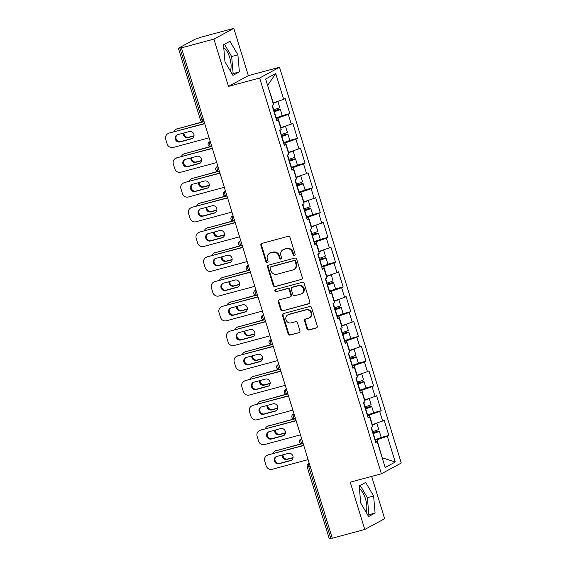 <?xml version="1.0" encoding="UTF-8"?>
<svg xmlns="http://www.w3.org/2000/svg" width="567" height="567" viewBox="0 0 567 567"><rect width="100%" height="100%" fill="white"/><g stroke="black" fill="none" stroke-linecap="round" stroke-linejoin="round"><path stroke-width="0.85" d="M294.415 255.433A1.148 1.049 -118.4 0 0 295.102 254.066L290.006 237.516A1.637 1.503 -118.4 0 0 288.071 236.354L261.855 243.413A1.637 1.503 -118.4 0 0 260.877 245.362L265.973 261.911A1.148 1.049 -118.4 0 0 267.532 262.641A1.148 1.049 -118.4 0 0 268.007 261.359L267.348 259.218A5.231 4.805 -118.4 0 1 269.516 253.364A5.231 4.805 -118.4 0 1 270.48 252.981L272.663 252.393A5.231 4.805 -118.4 0 1 278.858 256.121L279.517 258.261A1.148 1.049 -118.4 0 0 281.083 258.999A1.148 1.049 -118.4 0 0 281.558 257.716L280.899 255.575A5.231 4.805 -118.4 0 1 283.068 249.714A5.231 4.805 -118.4 0 1 284.024 249.331L286.207 248.743A5.231 4.805 -118.4 0 1 292.402 252.471L293.061 254.618A1.148 1.049 -118.4 0 0 294.415 255.433M365.998 512.058A12.998 5.025 74.9 0 0 365.439 498.719A12.998 5.025 74.9 0 0 359.471 488.967M223.752 47.805A12.998 5.025 -105.1 0 1 229.72 57.558A12.998 5.025 -105.1 0 1 230.28 70.889M306.981 328.832A1.637 1.503 -118.4 0 0 308.916 330.001L316.273 328.017A1.637 1.503 -118.4 0 0 317.251 326.068L311.595 307.69A1.637 1.503 -118.4 0 0 309.66 306.52L283.443 313.579A1.637 1.503 -118.4 0 0 282.465 315.536L288.121 333.913A1.637 1.503 -118.4 0 0 290.056 335.076L298.944 332.687A1.637 1.503 -118.4 0 0 299.922 330.738L297.498 322.871A1.637 1.503 -118.4 0 0 295.563 321.702L291.154 322.892A4.373 4.019 -118.4 0 1 286.137 320.213A4.373 4.019 -118.4 0 1 287.795 314.876A4.373 4.019 -118.4 0 1 288.596 314.557L305.854 309.908A4.373 4.019 -118.4 0 1 310.872 312.587A4.373 4.019 -118.4 0 1 309.221 317.924A4.373 4.019 -118.4 0 1 308.42 318.243L305.542 319.015A1.637 1.503 -118.4 0 0 304.564 320.965L306.981 328.832L307.562 328.52A1.637 1.503 -118.4 0 0 309.497 329.689L316.847 327.705M228.473 86.404L248.353 75.638L233.802 28.35L213.922 39.109L228.473 86.404L259.636 78.012L381.393 473.785L350.229 482.177L364.779 529.465L332.276 538.218L181.426 47.862L182.298 47.387L179.923 48.032L202.036 119.913L203.475 119.531M213.922 39.109L181.426 47.862M301.375 279.574A1.637 1.503 -118.4 0 0 302.346 277.624L296.697 259.247A1.637 1.503 -118.4 0 0 294.762 258.077L268.538 265.136A1.637 1.503 -118.4 0 0 267.56 267.092L273.216 285.47A1.637 1.503 -118.4 0 0 275.151 286.633L301.935 279.269M304.146 283.465L309.802 301.85A1.637 1.503 -118.4 0 1 308.824 303.799L282.607 310.858A1.637 1.503 -118.4 0 1 280.672 309.688L278.248 301.828A1.637 1.503 -118.4 0 1 279.226 299.872L289.857 297.016A1.637 1.503 -118.4 0 0 290.836 295.06L289.234 289.843A1.637 1.503 -118.4 0 0 287.299 288.681L276.228 291.658A1.148 1.049 -118.4 0 1 275.342 289.56A1.148 1.049 -118.4 0 1 275.555 289.482L302.211 282.302A1.637 1.503 -118.4 0 1 304.146 283.465M259.636 78.012L279.517 67.246L401.273 463.026L381.393 473.785M380.847 437.575L388.827 435.421L384.185 420.345L372.037 424.818M388.827 435.421L387.318 436.243L395.249 462.027L385.163 467.484L377.232 441.7L375.723 442.515L371.087 427.44L372.597 426.625L369.613 416.943L368.111 417.759L363.468 402.683L364.978 401.868L362.001 392.187L360.492 393.002L355.856 377.927L357.366 377.112L354.382 367.43L352.88 368.245L348.237 353.17L349.747 352.355L346.77 342.674L345.26 343.489L340.625 328.413L342.128 327.598L339.151 317.917L337.648 318.732L333.006 303.657L334.516 302.842L331.539 293.16L330.029 293.975L325.394 278.9L326.897 278.085L323.92 268.411L322.41 269.226L317.775 254.151L319.285 253.329L316.308 243.654L314.798 244.469L310.163 229.394L311.666 228.579L308.689 218.897L307.179 219.713L302.544 204.637L304.054 203.822L301.07 194.141L299.567 194.956L294.925 179.881L296.435 179.066L293.458 169.384L291.948 170.199L287.313 155.124L288.823 154.309L285.839 144.628L284.336 145.443L279.694 130.367L281.204 129.552L278.227 119.871L276.717 120.686L272.082 105.611L273.585 104.796L265.654 79.011L275.739 73.547L283.67 99.338L273.032 102.988M281.842 115.746L289.815 113.598L285.18 98.523L283.67 99.338M289.815 113.598L288.312 114.414L291.289 124.095L280.651 127.745M289.453 140.503L297.434 138.355L292.799 123.28L291.289 124.095M297.434 138.355L295.924 139.17L298.908 148.852L288.263 152.502M297.073 165.259L305.053 163.112L300.411 148.037L298.908 148.852M305.053 163.112L303.543 163.927L306.52 173.608L295.882 177.258M304.685 190.016L312.665 187.868L308.03 172.793L306.52 173.608M312.665 187.868L311.155 188.683L314.139 198.358L303.494 202.015M312.304 214.773L320.284 212.618L315.642 197.543L314.139 198.358M320.284 212.618L318.774 213.44L321.751 223.114L311.113 226.772M319.923 239.522L327.896 237.375L323.261 222.299L321.751 223.114M327.896 237.375L326.394 238.19L329.37 247.871L318.725 251.528M327.535 264.279L335.515 262.131L330.873 247.056L329.37 247.871M335.515 262.131L334.006 262.946L336.982 272.628L326.344 276.285M335.154 289.035L343.127 286.888L338.492 271.813L336.982 272.628M343.127 286.888L341.625 287.703L344.601 297.384L333.956 301.034M342.766 313.792L350.746 311.644L346.104 296.569L344.601 297.384M350.746 311.644L349.237 312.46L352.213 322.141L341.575 325.791M350.385 338.549L358.358 336.401L353.723 321.326L352.213 322.141M358.358 336.401L356.856 337.216L359.832 346.898L349.194 350.548M357.997 363.305L365.977 361.158L361.342 346.083L359.832 346.898M365.977 361.158L364.468 361.973L367.444 371.654L356.806 375.304M365.616 388.062L373.596 385.914L368.954 370.839L367.444 371.654M373.596 385.914L372.087 386.729L375.063 396.411L364.425 400.061M373.228 412.819L381.208 410.671L376.573 395.596L375.063 396.411M381.208 410.671L379.699 411.486L382.682 421.161M372.363 424.733L369.386 415.051L367.437 415.576M367.905 417.106L369.613 416.943M379.699 411.486L369.386 415.051M364.744 399.976L361.767 390.294L359.818 390.819M360.293 392.35L362.001 392.187M372.087 386.729L361.767 390.294M357.132 375.219L354.155 365.538L352.206 366.062M352.674 367.593L354.382 367.43M364.468 361.973L354.155 365.538M349.513 350.463L346.536 340.781L344.587 341.306M345.062 342.837L346.77 342.674M356.856 337.216L346.536 340.781M341.901 325.706L338.917 316.025L336.975 316.549M337.443 318.08L339.151 317.917M349.237 312.46L338.917 316.025M334.282 300.949L331.305 291.268L329.356 291.792M329.831 293.323L331.539 293.16M341.625 287.703L331.305 291.268M326.67 276.193L323.686 266.518L321.744 267.036M322.212 268.567L323.92 268.411M334.006 262.946L323.686 266.518M319.051 251.436L316.074 241.762L314.125 242.286M314.6 243.81L316.308 243.654M326.394 238.19L316.074 241.762M311.432 226.687L308.455 217.005L306.513 217.53M306.981 219.06L308.689 218.897M318.774 213.44L308.455 217.005M303.82 201.93L300.843 192.248L298.894 192.773M299.362 194.304L301.07 194.141M311.155 188.683L300.843 192.248M296.201 177.173L293.224 167.492L291.275 168.016M291.75 169.547L293.458 169.384M303.543 163.927L293.224 167.492M288.589 152.417L285.612 142.735L283.663 143.26M284.131 144.791L285.839 144.628M295.924 139.17L285.612 142.735M280.97 127.66L277.993 117.979L276.044 118.503M276.519 120.034L278.227 119.871M288.312 114.414L277.993 117.979M233.802 28.35L201.306 37.103L194.97 39.279L178.562 48.16L179.923 48.032M273.358 102.903L267.56 85.213M275.739 73.547L267.865 85.05M364.779 529.465L384.66 518.706L371.647 476.408M332.212 537.998L329.257 538.65L307.137 466.761L308.661 466.499L330.774 538.388M248.353 75.638L279.517 67.246M382.193 457.824L376.998 439.808L375.056 440.332M382.172 457.746L395.249 462.027M375.524 441.863L377.232 441.7M387.318 436.243L376.998 439.808M237.892 54.829L229.947 41.263L223.49 44.765L224.971 61.824L232.909 75.39L239.373 71.896L237.892 54.829L231.655 56.509L224.468 44.233M359.209 485.926L360.69 502.986L368.628 516.551L375.092 513.057L373.61 495.997L365.665 482.425L359.209 485.926M294.89 255.143A1.148 1.049 -118.4 0 1 293.642 254.299L292.983 252.159A5.231 4.805 -118.4 0 0 286.789 248.431L286.207 248.743M283.068 249.714L283.649 249.402A5.231 4.805 -118.4 0 1 284.606 249.019L286.789 248.431M269.516 253.364L270.098 253.045A5.231 4.805 -118.4 0 1 271.054 252.669L273.244 252.081A5.231 4.805 -118.4 0 1 279.439 255.809L280.098 257.95A1.148 1.049 -118.4 0 0 281.345 258.786M261.862 243.406A1.637 1.503 -118.4 0 0 261.458 245.043L266.547 261.6A1.148 1.049 -118.4 0 0 267.794 262.436M268.552 265.136A1.637 1.503 -118.4 0 0 268.141 266.773L273.797 285.158A1.637 1.503 -118.4 0 0 275.732 286.321L301.942 279.262M295.18 261.507A1.148 1.049 -118.4 0 0 293.826 260.692L270.813 266.887A1.148 1.049 -118.4 0 0 270.126 268.255L270.828 270.516A5.231 4.805 -118.4 0 0 277.022 274.244L292.749 270.005A5.231 4.805 -118.4 0 0 293.706 269.623A5.231 4.805 -118.4 0 0 295.875 263.768L295.18 261.507L295.761 261.196A1.148 1.049 -118.4 0 0 294.408 260.381L293.826 260.692M270.601 266.972L271.182 266.66A1.148 1.049 -118.4 0 1 271.395 266.575L294.408 260.381M293.706 269.623L294.287 269.311A5.231 4.805 -118.4 0 0 296.456 263.449L295.875 263.768M295.761 261.196L296.456 263.449M309.391 303.487L282.607 310.858M279.233 299.872A1.637 1.503 -118.4 0 0 278.829 301.509L281.246 309.376A1.637 1.503 -118.4 0 0 283.181 310.546M290.162 296.895L290.736 296.576A1.637 1.503 -118.4 0 0 291.417 294.748L289.808 289.531A1.637 1.503 -118.4 0 0 287.873 288.362L276.228 291.658M275.668 289.446A1.148 1.049 -118.4 0 0 276.802 291.346M300.893 294.039A4.373 4.019 -118.4 0 0 301.694 293.72A4.373 4.019 -118.4 0 0 303.345 288.383A4.373 4.019 -118.4 0 0 298.327 285.711L292.246 287.349A1.637 1.503 -118.4 0 0 291.268 289.298L292.877 294.514A1.637 1.503 -118.4 0 0 294.812 295.676L300.893 294.039M301.694 293.72L302.275 293.408A4.373 4.019 -118.4 0 0 303.926 288.071A4.373 4.019 -118.4 0 0 298.908 285.392L298.327 285.711M291.948 287.462L292.529 287.15A1.637 1.503 -118.4 0 1 292.827 287.03L298.908 285.392M305.549 319.015A1.637 1.503 -118.4 0 0 305.145 320.653L307.562 328.52M309.221 317.924L309.795 317.612A4.373 4.019 -118.4 0 0 311.453 312.275A4.373 4.019 -118.4 0 0 306.435 309.596L305.854 309.908M287.795 314.876L288.369 314.565A4.373 4.019 -118.4 0 1 289.17 314.246L306.435 309.596M283.45 313.579A1.637 1.503 -118.4 0 0 283.046 315.217L288.702 333.602A1.637 1.503 -118.4 0 0 290.637 334.764L298.944 332.687M232.158 74.1L233.136 73.568L231.655 56.509M233.136 73.568L239.373 71.896M367.877 515.261L368.855 514.737L367.373 497.67L360.187 485.395M367.373 497.67L373.61 495.997M368.855 514.737L375.092 513.057M273.918 111.593L278.234 109.984L273.741 111.004M273.677 110.813L276.958 109.927A5.5 0.461 162.9 0 1 280.304 109.346A5.5 0.461 162.9 0 1 274.286 111.678L273.974 111.77M273.117 103.272A5.5 0.461 162.9 0 0 277.837 101.358L279.715 107.439A5.5 0.461 162.9 0 1 273.698 109.771L273.386 109.863M273.06 103.095L275.576 102.138M183.254 133.153A3.834 3.522 -118.4 0 0 187.932 137.611L194.034 135.967M203.043 121.94L176.769 129.014A4.997 4.593 -118.4 0 0 175.855 129.382A4.997 4.593 -118.4 0 0 173.828 131.792M280.304 109.346L282.182 115.455A5.5 0.461 162.9 0 1 276.164 117.787L275.853 117.879M202.433 121.898L176.769 129.014M183.984 132.962A3.834 3.522 -118.4 0 0 188.683 137.2L194.056 135.754M175.855 129.382L176.613 128.971A4.997 4.593 61.6 0 1 177.528 128.61M192.667 138.305A3.834 3.522 61.6 0 1 192.355 138.405L180.632 141.559A3.834 3.522 61.6 0 1 177.322 134.769M168.718 133.373A4.997 4.593 -118.4 0 0 167.804 133.741L168.555 133.33A4.997 4.593 61.6 0 1 169.469 132.969L204.751 123.677M204.687 123.486L169.469 132.969M209.095 137.795L173.063 147.498A4.997 4.593 -118.4 0 1 167.145 143.933L165.727 139.333A4.997 4.593 -118.4 0 1 167.804 133.741M177.627 134.67L189.357 131.516A3.834 3.522 61.6 0 1 192.298 138.532A3.834 3.522 61.6 0 1 191.596 138.816L179.874 141.97A3.834 3.522 61.6 0 1 176.932 134.946A3.834 3.522 61.6 0 1 177.627 134.67M281.537 136.342L285.846 134.74L281.352 135.754M281.296 135.57L284.577 134.684A5.5 0.461 162.9 0 1 287.916 134.103A5.5 0.461 162.9 0 1 281.898 136.434L281.586 136.519M280.736 128.022A5.5 0.461 162.9 0 0 285.456 126.108L287.334 132.196A5.5 0.461 162.9 0 1 281.31 134.528L281.005 134.62M280.679 127.851L283.188 126.895M190.866 157.91A3.834 3.522 -118.4 0 0 195.551 162.368L201.646 160.723M210.655 146.697L184.388 153.77A4.997 4.593 -118.4 0 0 183.474 154.132A4.997 4.593 -118.4 0 0 181.44 156.549M287.916 134.103L289.801 140.212A5.5 0.461 162.9 0 1 283.776 142.544L283.472 142.629M210.052 146.655L184.388 153.77M191.596 157.711A3.834 3.522 -118.4 0 0 196.302 161.956L201.675 160.511M183.474 154.132L184.225 153.728A4.997 4.593 61.6 0 1 185.14 153.359M289.149 161.099L293.465 159.497L288.972 160.511M288.915 160.326L292.189 159.44A5.5 0.461 162.9 0 1 295.535 158.859A5.5 0.461 162.9 0 1 289.517 161.191L289.205 161.276M288.348 152.778A5.5 0.461 162.9 0 0 293.068 150.865L294.946 156.953A5.5 0.461 162.9 0 1 288.929 159.284L288.617 159.377M288.298 152.608L290.807 151.651M198.485 182.666A3.834 3.522 -118.4 0 0 203.163 187.117L209.266 185.48M218.274 171.454L192.007 178.527A4.997 4.593 -118.4 0 0 191.086 178.888A4.997 4.593 -118.4 0 0 189.059 181.305M295.535 158.859L297.413 164.969A5.5 0.461 162.9 0 1 291.395 167.3L291.084 167.385M217.664 171.411L192.007 178.527M199.215 182.468A3.834 3.522 -118.4 0 0 203.914 186.713L209.287 185.267M191.086 178.888L191.844 178.485A4.997 4.593 61.6 0 1 192.759 178.116M296.768 185.856L301.077 184.254L296.584 185.267M296.527 185.076L299.808 184.197A5.5 0.461 162.9 0 1 303.147 183.616A5.5 0.461 162.9 0 1 297.129 185.941L296.825 186.033M295.967 177.535A5.5 0.461 162.9 0 0 300.687 175.621L302.565 181.709A5.5 0.461 162.9 0 1 296.548 184.041L296.236 184.133M295.91 177.358L298.419 176.408M206.105 207.423A3.834 3.522 -118.4 0 0 210.782 211.874L216.877 210.237M225.893 196.21L199.619 203.284A4.997 4.593 -118.4 0 0 198.705 203.645A4.997 4.593 -118.4 0 0 196.671 206.062M303.147 183.616L305.032 189.725A5.5 0.461 162.9 0 1 299.007 192.057L298.703 192.142M225.283 196.168L199.619 203.284M206.835 207.224A3.834 3.522 -118.4 0 0 211.534 211.47L216.906 210.024M198.705 203.645L199.456 203.241A4.997 4.593 61.6 0 1 200.371 202.873M304.38 210.612L308.696 209.01L304.203 210.024M304.146 209.833L307.42 208.954A5.5 0.461 162.9 0 1 310.766 208.373A5.5 0.461 162.9 0 1 304.748 210.697L304.436 210.789M303.579 202.291A5.5 0.461 162.9 0 0 308.299 200.378L310.177 206.466A5.5 0.461 162.9 0 1 304.16 208.798L303.848 208.883M303.529 202.114L306.038 201.157M213.716 232.179A3.834 3.522 -118.4 0 0 218.394 236.63L224.497 234.993M233.505 220.967L207.238 228.04A4.997 4.593 -118.4 0 0 206.324 228.402A4.997 4.593 -118.4 0 0 204.29 230.819M310.766 208.373L312.644 214.482A5.5 0.461 162.9 0 1 306.627 216.807L306.315 216.899M232.895 220.924L207.238 228.04M214.446 231.981A3.834 3.522 -118.4 0 0 219.153 236.226L224.518 234.781M206.324 228.402L207.075 227.998A4.997 4.593 61.6 0 1 207.99 227.629M311.999 235.369L316.308 233.767L311.815 234.781M311.758 234.589L315.039 233.71A5.5 0.461 162.9 0 1 318.385 233.129A5.5 0.461 162.9 0 1 312.36 235.454L312.056 235.546M311.198 227.048A5.5 0.461 162.9 0 0 315.918 225.134L317.796 231.223A5.5 0.461 162.9 0 1 311.779 233.554L311.467 233.639M311.141 226.871L313.657 225.914M221.336 256.936A3.834 3.522 -118.4 0 0 226.013 261.387L232.109 259.743M241.124 245.724L214.85 252.797A4.997 4.593 -118.4 0 0 213.936 253.158A4.997 4.593 -118.4 0 0 211.902 255.575M318.385 233.129L320.263 239.239A5.5 0.461 162.9 0 1 314.246 241.563L313.934 241.655M240.514 245.681L214.85 252.797M222.066 256.738A3.834 3.522 -118.4 0 0 226.765 260.983L232.137 259.537M213.936 253.158L214.687 252.747A4.997 4.593 61.6 0 1 215.609 252.386M200.279 163.062A3.834 3.522 61.6 0 1 199.967 163.161L188.244 166.315A3.834 3.522 61.6 0 1 184.934 159.525M176.33 158.129A4.997 4.593 -118.4 0 0 175.416 158.498L176.167 158.087A4.997 4.593 61.6 0 1 177.088 157.725L212.363 148.426M212.306 148.242L177.088 157.725M216.707 162.552L180.675 172.255A4.997 4.593 -118.4 0 1 174.764 168.69L173.346 164.09A4.997 4.593 -118.4 0 1 175.416 158.498M185.246 159.426L196.969 156.265A3.834 3.522 61.6 0 1 199.917 163.289A3.834 3.522 61.6 0 1 199.215 163.565L187.493 166.726A3.834 3.522 61.6 0 1 184.544 159.703A3.834 3.522 61.6 0 1 185.246 159.426M207.898 187.819A3.834 3.522 61.6 0 1 207.586 187.918L195.863 191.072A3.834 3.522 61.6 0 1 192.553 184.282M183.949 182.886A4.997 4.593 -118.4 0 0 183.035 183.254L183.786 182.843A4.997 4.593 61.6 0 1 184.7 182.482L219.982 173.183M219.918 172.999L184.7 182.482M224.326 187.308L188.294 197.011A4.997 4.593 -118.4 0 1 182.376 193.446L180.958 188.846A4.997 4.593 -118.4 0 1 183.035 183.254M192.865 184.183L204.588 181.022A3.834 3.522 61.6 0 1 207.529 188.046A3.834 3.522 61.6 0 1 206.827 188.322L195.105 191.483A3.834 3.522 61.6 0 1 192.163 184.459A3.834 3.522 61.6 0 1 192.865 184.183M215.51 212.568A3.834 3.522 61.6 0 1 215.198 212.675L203.475 215.829A3.834 3.522 61.6 0 1 200.165 209.039M191.561 207.642A4.997 4.593 -118.4 0 0 190.647 208.004L191.405 207.6A4.997 4.593 61.6 0 1 192.319 207.231L227.594 197.94M227.537 197.748L192.319 207.231M231.938 212.065L195.906 221.768A4.997 4.593 -118.4 0 1 189.995 218.203L188.577 213.603A4.997 4.593 -118.4 0 1 190.647 208.004M200.477 208.94L212.2 205.778A3.834 3.522 61.6 0 1 215.148 212.802A3.834 3.522 61.6 0 1 214.446 213.079L202.724 216.24A3.834 3.522 61.6 0 1 199.775 209.216A3.834 3.522 61.6 0 1 200.477 208.94M223.129 237.325A3.834 3.522 61.6 0 1 222.817 237.431L211.094 240.585A3.834 3.522 61.6 0 1 207.784 233.795M199.18 232.399A4.997 4.593 -118.4 0 0 198.266 232.761L199.017 232.357A4.997 4.593 61.6 0 1 199.931 231.988L235.213 222.696M235.156 222.505L199.931 231.988M239.558 236.822L203.525 246.525A4.997 4.593 -118.4 0 1 197.607 242.959L196.189 238.36A4.997 4.593 -118.4 0 1 198.266 232.761M208.096 233.696L219.819 230.535A3.834 3.522 61.6 0 1 222.767 237.559A3.834 3.522 61.6 0 1 222.066 237.835L210.343 240.989A3.834 3.522 61.6 0 1 207.394 233.973A3.834 3.522 61.6 0 1 208.096 233.696M230.741 262.082A3.834 3.522 61.6 0 1 230.429 262.181L218.706 265.342A3.834 3.522 61.6 0 1 215.396 258.552M206.792 257.156A4.997 4.593 -118.4 0 0 205.878 257.517L206.636 257.113A4.997 4.593 61.6 0 1 207.55 256.745L242.825 247.453M242.768 247.262L207.55 256.745M247.169 261.578L211.144 271.281A4.997 4.593 -118.4 0 1 205.226 267.716L203.808 263.116A4.997 4.593 -118.4 0 1 205.878 257.517M215.708 258.446L227.431 255.292A3.834 3.522 61.6 0 1 230.379 262.315A3.834 3.522 61.6 0 1 229.678 262.592L217.955 265.746A3.834 3.522 61.6 0 1 215.006 258.729A3.834 3.522 61.6 0 1 215.708 258.446M319.618 260.125L323.927 258.517L319.434 259.537M319.377 259.346L322.651 258.467A5.5 0.461 162.9 0 1 325.997 257.886A5.5 0.461 162.9 0 1 319.979 260.21L319.668 260.303M318.81 251.805A5.5 0.461 162.9 0 0 323.53 249.891L325.408 255.979A5.5 0.461 162.9 0 1 319.391 258.304L319.086 258.396M318.76 251.628L321.269 250.671M228.948 281.693A3.834 3.522 -118.4 0 0 233.625 286.144L239.728 284.499M248.736 270.473L222.47 277.547A4.997 4.593 -118.4 0 0 221.555 277.915A4.997 4.593 -118.4 0 0 219.521 280.332M325.997 257.886L327.875 263.995A5.5 0.461 162.9 0 1 321.858 266.32L321.546 266.412M248.126 270.438L222.47 277.547M229.678 281.494A3.834 3.522 -118.4 0 0 234.384 285.733L239.749 284.287M221.555 277.915L222.307 277.504A4.997 4.593 61.6 0 1 223.221 277.143M238.36 286.838A3.834 3.522 61.6 0 1 238.048 286.937L226.325 290.098A3.834 3.522 61.6 0 1 223.015 283.302M214.411 281.912A4.997 4.593 -118.4 0 0 213.497 282.274L214.248 281.87A4.997 4.593 61.6 0 1 215.162 281.501L250.444 272.21M250.387 272.018L215.162 281.501M254.789 286.335L218.756 296.031A4.997 4.593 -118.4 0 1 212.838 292.473L211.427 287.873A4.997 4.593 -118.4 0 1 213.497 282.274M223.327 283.202L235.05 280.048A3.834 3.522 61.6 0 1 237.998 287.065A3.834 3.522 61.6 0 1 237.297 287.349L225.574 290.502A3.834 3.522 61.6 0 1 222.625 283.486A3.834 3.522 61.6 0 1 223.327 283.202M327.23 284.882L331.546 283.273L327.053 284.294M326.989 284.102L330.27 283.216A5.5 0.461 162.9 0 1 333.616 282.635A5.5 0.461 162.9 0 1 327.591 284.967L327.287 285.059M326.429 276.561A5.5 0.461 162.9 0 0 331.149 274.648L333.027 280.736A5.5 0.461 162.9 0 1 327.01 283.061L326.698 283.153M326.372 276.384L328.888 275.427M236.567 306.449A3.834 3.522 -118.4 0 0 241.244 310.9L247.347 309.256M256.355 295.23L230.082 302.303A4.997 4.593 -118.4 0 0 229.167 302.672A4.997 4.593 -118.4 0 0 227.133 305.089M333.616 282.635L335.494 288.745A5.5 0.461 162.9 0 1 329.477 291.077L329.165 291.169M255.745 295.194L230.082 302.303M237.297 306.251A3.834 3.522 -118.4 0 0 241.996 310.489L247.368 309.043M229.167 302.672L229.926 302.261A4.997 4.593 61.6 0 1 230.84 301.899M245.972 311.595A3.834 3.522 61.6 0 1 245.667 311.694L233.944 314.855A3.834 3.522 61.6 0 1 230.627 308.058M222.03 306.669A4.997 4.593 -118.4 0 0 221.116 307.03L221.867 306.619A4.997 4.593 61.6 0 1 222.781 306.258L258.056 296.966M257.999 296.775L222.781 306.258M262.408 311.085L226.375 320.787A4.997 4.593 -118.4 0 1 220.457 317.229L219.039 312.623A4.997 4.593 -118.4 0 1 221.116 307.03M230.939 307.959L242.662 304.805A3.834 3.522 61.6 0 1 245.61 311.822A3.834 3.522 61.6 0 1 244.909 312.105L233.186 315.259A3.834 3.522 61.6 0 1 230.237 308.242A3.834 3.522 61.6 0 1 230.939 307.959M334.849 309.639L339.158 308.03L334.665 309.05M334.608 308.859L337.889 307.973A5.5 0.461 162.9 0 1 341.228 307.392A5.5 0.461 162.9 0 1 335.21 309.724L334.899 309.816M338.768 299.397L340.647 305.493A5.5 0.461 162.9 0 1 334.622 307.817L334.317 307.909M338.761 299.404A5.5 0.461 162.9 0 1 334.048 301.318M333.991 301.141L336.5 300.184M244.179 331.199A3.834 3.522 -118.4 0 0 248.863 335.657L254.959 334.013M263.967 319.986L237.701 327.06A4.997 4.593 -118.4 0 0 236.786 327.428A4.997 4.593 -118.4 0 0 234.752 329.838M341.228 307.392L343.106 313.501A5.5 0.461 162.9 0 1 337.089 315.833L336.784 315.925M263.357 319.944L237.701 327.06M244.909 331.008A3.834 3.522 -118.4 0 0 249.615 335.246L254.98 333.8M236.786 327.428L237.538 327.017A4.997 4.593 61.6 0 1 238.452 326.656M253.591 336.351A3.834 3.522 61.6 0 1 253.279 336.451L241.556 339.605A3.834 3.522 61.6 0 1 238.246 332.815M229.642 331.419A4.997 4.593 -118.4 0 0 228.728 331.787L229.479 331.376A4.997 4.593 61.6 0 1 230.393 331.015L265.675 321.723M265.618 321.532L230.393 331.015M270.02 335.841L233.987 345.544A4.997 4.593 -118.4 0 1 228.069 341.986L226.658 337.379A4.997 4.593 -118.4 0 1 228.728 331.787M238.558 332.716L250.281 329.562A3.834 3.522 61.6 0 1 253.229 336.578A3.834 3.522 61.6 0 1 252.528 336.862L240.805 340.016A3.834 3.522 61.6 0 1 237.857 332.999A3.834 3.522 61.6 0 1 238.558 332.716M342.461 334.395L346.777 332.786L342.284 333.807M342.22 333.616L345.501 332.73A5.5 0.461 162.9 0 1 348.847 332.149A5.5 0.461 162.9 0 1 342.829 334.48L342.518 334.573M346.387 324.154L348.258 330.249A5.5 0.461 162.9 0 1 342.241 332.574L341.929 332.666M346.38 324.161A5.5 0.461 162.9 0 1 341.66 326.075M341.603 325.897L344.119 324.941M251.798 355.956A3.834 3.522 -118.4 0 0 256.475 360.414L262.578 358.769M271.586 344.743L245.313 351.816A4.997 4.593 -118.4 0 0 244.398 352.185A4.997 4.593 -118.4 0 0 242.371 354.595M348.847 332.149L350.725 338.258A5.5 0.461 162.9 0 1 344.708 340.59L344.396 340.682M270.976 344.701L245.313 351.816M252.528 355.764A3.834 3.522 -118.4 0 0 257.227 360.002L262.599 358.557M244.398 352.185L245.157 351.774A4.997 4.593 61.6 0 1 246.071 351.412M261.21 361.108A3.834 3.522 61.6 0 1 260.898 361.207L249.175 364.361A3.834 3.522 61.6 0 1 245.865 357.571M237.261 356.175A4.997 4.593 -118.4 0 0 236.347 356.544L237.098 356.133A4.997 4.593 61.6 0 1 238.012 355.771L273.294 346.48M273.23 346.288L238.012 355.771M277.639 360.598L241.606 370.301A4.997 4.593 -118.4 0 1 235.688 366.736L234.27 362.136A4.997 4.593 -118.4 0 1 236.347 356.544M246.17 357.472L257.893 354.318A3.834 3.522 61.6 0 1 260.841 361.335A3.834 3.522 61.6 0 1 260.14 361.618L248.417 364.772A3.834 3.522 61.6 0 1 245.468 357.749A3.834 3.522 61.6 0 1 246.17 357.472M350.08 359.145L354.389 357.543L349.896 358.557M349.839 358.372L353.121 357.486A5.5 0.461 162.9 0 1 356.459 356.905A5.5 0.461 162.9 0 1 350.441 359.237L350.13 359.322M349.279 350.824A5.5 0.461 162.9 0 0 353.999 348.911L355.878 354.999A5.5 0.461 162.9 0 1 349.853 357.33L349.548 357.423M349.222 350.654L351.731 349.697M259.41 380.712A3.834 3.522 -118.4 0 0 264.094 385.17L270.19 383.526M279.198 369.5L252.932 376.573A4.997 4.593 -118.4 0 0 252.017 376.935A4.997 4.593 -118.4 0 0 249.983 379.351M356.459 356.905L358.344 363.015A5.5 0.461 162.9 0 1 352.32 365.346L352.015 365.432M278.595 369.457L252.932 376.573M260.14 380.514A3.834 3.522 -118.4 0 0 264.846 384.759L270.218 383.313M252.017 376.935L252.769 376.531A4.997 4.593 61.6 0 1 253.683 376.162M268.822 385.865A3.834 3.522 61.6 0 1 268.51 385.964L256.787 389.118A3.834 3.522 61.6 0 1 253.477 382.328M244.873 380.932A4.997 4.593 -118.4 0 0 243.959 381.3L244.71 380.889A4.997 4.593 61.6 0 1 245.631 380.528L280.906 371.229M280.849 371.045L245.631 380.528M285.251 385.354L249.218 395.057A4.997 4.593 -118.4 0 1 243.307 391.492L241.889 386.892A4.997 4.593 -118.4 0 1 243.959 381.3M253.789 382.229L265.512 379.075A3.834 3.522 61.6 0 1 268.46 386.092A3.834 3.522 61.6 0 1 267.759 386.368L256.036 389.529A3.834 3.522 61.6 0 1 253.088 382.505A3.834 3.522 61.6 0 1 253.789 382.229M357.692 383.902L362.008 382.3L357.515 383.313M357.458 383.129L360.732 382.243A5.5 0.461 162.9 0 1 364.078 381.662A5.5 0.461 162.9 0 1 358.06 383.994L357.749 384.079M356.891 375.581A5.5 0.461 162.9 0 0 361.611 373.667L363.49 379.755A5.5 0.461 162.9 0 1 357.472 382.087L357.16 382.179M356.841 375.411L359.35 374.454M267.029 405.469A3.834 3.522 -118.4 0 0 271.706 409.92L277.809 408.283M286.817 394.256L260.551 401.33A4.997 4.593 -118.4 0 0 259.629 401.691A4.997 4.593 -118.4 0 0 257.602 404.108M364.078 381.662L365.956 387.771A5.5 0.461 162.9 0 1 359.939 390.103L359.627 390.188M286.207 394.214L260.551 401.33M267.759 405.27A3.834 3.522 -118.4 0 0 272.458 409.516L277.83 408.07M259.629 401.691L260.388 401.287A4.997 4.593 61.6 0 1 261.302 400.919M276.441 410.621A3.834 3.522 61.6 0 1 276.129 410.721L264.406 413.875A3.834 3.522 61.6 0 1 261.096 407.085M252.492 405.688A4.997 4.593 -118.4 0 0 251.578 406.057L252.329 405.646A4.997 4.593 61.6 0 1 253.243 405.285L288.525 395.986M288.461 395.801L253.243 405.285M292.87 410.111L256.837 419.814A4.997 4.593 -118.4 0 1 250.919 416.249L249.501 411.649A4.997 4.593 -118.4 0 1 251.578 406.057M261.408 406.986L273.131 403.824A3.834 3.522 61.6 0 1 276.072 410.848A3.834 3.522 61.6 0 1 275.371 411.125L263.648 414.286A3.834 3.522 61.6 0 1 260.707 407.262A3.834 3.522 61.6 0 1 261.408 406.986M365.311 408.658L369.62 407.056L365.127 408.07M365.07 407.879L368.352 407A5.5 0.461 162.9 0 1 371.69 406.419A5.5 0.461 162.9 0 1 365.672 408.75L365.368 408.835M364.51 400.337A5.5 0.461 162.9 0 0 369.23 398.424L371.109 404.512A5.5 0.461 162.9 0 1 365.091 406.844L364.779 406.936M364.453 400.16L366.962 399.211M274.648 430.225A3.834 3.522 -118.4 0 0 279.325 434.676L285.421 433.039M294.436 419.013L268.163 426.086A4.997 4.593 -118.4 0 0 267.248 426.448A4.997 4.593 -118.4 0 0 265.214 428.865M371.69 406.419L373.575 412.528A5.5 0.461 162.9 0 1 367.551 414.86L367.246 414.945M293.826 418.97L268.163 426.086M275.378 430.027A3.834 3.522 -118.4 0 0 280.077 434.272L285.449 432.827M267.248 426.448L268 426.044A4.997 4.593 61.6 0 1 268.914 425.675M284.053 435.371A3.834 3.522 61.6 0 1 283.741 435.477L272.018 438.631A3.834 3.522 61.6 0 1 268.708 431.841M260.104 430.445A4.997 4.593 -118.4 0 0 259.19 430.807L259.948 430.403A4.997 4.593 61.6 0 1 260.863 430.034L296.137 420.742M296.08 420.551L260.863 430.034M300.482 434.868L264.449 444.571A4.997 4.593 -118.4 0 1 258.538 441.006L257.12 436.406A4.997 4.593 -118.4 0 1 259.19 430.807M269.02 431.742L280.743 428.581A3.834 3.522 61.6 0 1 283.691 435.605A3.834 3.522 61.6 0 1 282.99 435.881L271.267 439.042A3.834 3.522 61.6 0 1 268.319 432.019A3.834 3.522 61.6 0 1 269.02 431.742M372.923 433.415L377.239 431.813L372.746 432.827M372.689 432.635L375.964 431.756A5.5 0.461 162.9 0 1 379.309 431.175A5.5 0.461 162.9 0 1 373.292 433.5L372.98 433.592M372.122 425.094A5.5 0.461 162.9 0 0 376.842 423.18L378.721 429.269A5.5 0.461 162.9 0 1 372.703 431.6L372.391 431.685M372.072 424.917L374.581 423.96M282.26 454.982A3.834 3.522 -118.4 0 0 286.937 459.433L293.04 457.796M302.048 443.77L275.782 450.843A4.997 4.593 -118.4 0 0 274.867 451.204A4.997 4.593 -118.4 0 0 272.833 453.621M379.309 431.175L381.187 437.285A5.5 0.461 162.9 0 1 375.17 439.609L374.858 439.701M301.438 443.727L275.782 450.843M282.99 454.784A3.834 3.522 -118.4 0 0 287.696 459.029L293.061 457.583M274.867 451.204L275.619 450.8A4.997 4.593 61.6 0 1 276.533 450.432M291.672 460.128A3.834 3.522 61.6 0 1 291.36 460.234L279.637 463.388A3.834 3.522 61.6 0 1 276.327 456.598M267.723 455.202A4.997 4.593 -118.4 0 0 266.809 455.563L267.56 455.159A4.997 4.593 61.6 0 1 268.474 454.791L303.756 445.499M303.699 445.308L268.474 454.791M308.101 459.624L272.068 469.327A4.997 4.593 -118.4 0 1 266.15 465.762L264.732 461.162A4.997 4.593 -118.4 0 1 266.809 455.563M276.639 456.499L288.362 453.338A3.834 3.522 61.6 0 1 291.31 460.361A3.834 3.522 61.6 0 1 290.609 460.638L278.886 463.792A3.834 3.522 61.6 0 1 275.938 456.775A3.834 3.522 61.6 0 1 276.639 456.499M200.512 120.183L202.036 119.913A2.502 0.964 74.9 0 0 203.553 121.862A2.502 0.964 74.9 0 0 203.638 121.827L203.553 121.862A2.502 2.502 0 0 1 200.512 120.183L178.399 48.294M310.092 466.109L308.661 466.499A2.502 0.964 -105.1 0 1 308.795 463.65L309.298 463.515M210.251 141.573L209.79 141.821L210.286 141.686M211.76 146.456L211.172 146.612A2.502 0.964 74.9 0 1 209.648 144.67A2.502 0.964 -105.1 0 1 209.79 141.821A2.502 2.296 61.6 0 0 209.329 142.005A2.502 2.502 0 0 0 211.172 146.612A2.502 0.964 74.9 0 0 211.25 146.584L211.753 146.449M217.87 166.322L217.402 166.578L217.905 166.443M219.372 171.206L218.869 171.34A2.502 0.964 74.9 0 1 218.784 171.369A2.502 0.964 74.9 0 1 217.267 169.427A2.502 0.964 -105.1 0 1 217.402 166.578A2.502 2.296 61.6 0 0 216.948 166.762A2.502 2.502 0 0 0 218.784 171.369L219.372 171.213M225.482 191.079L225.021 191.334L225.524 191.199M226.984 195.962L226.488 196.097A2.502 0.964 74.9 0 1 226.403 196.125A2.502 0.964 74.9 0 1 224.886 194.183A2.502 0.964 -105.1 0 1 225.021 191.334A2.502 2.296 61.6 0 0 224.56 191.518A2.502 2.502 0 0 0 226.403 196.125L226.991 195.969M233.101 215.836L232.633 216.091L233.136 215.956M234.603 220.712L234.1 220.847A2.502 0.964 74.9 0 1 234.015 220.882A2.502 0.964 74.9 0 1 232.498 218.94A2.502 0.964 -105.1 0 1 232.633 216.091A2.502 2.296 61.6 0 0 232.179 216.268A2.502 2.502 0 0 0 234.015 220.882L234.603 220.726M240.72 240.592L240.252 240.847L240.755 240.713M242.215 245.468L241.719 245.603A2.502 0.964 74.9 0 1 241.634 245.639A2.502 0.964 74.9 0 1 240.117 243.697A2.502 0.964 -105.1 0 1 240.252 240.847A2.502 2.296 61.6 0 0 239.791 241.025A2.502 2.502 0 0 0 241.634 245.639L242.222 245.483M248.332 265.349L247.871 265.604L248.367 265.462M249.834 270.225L249.331 270.36A2.502 0.964 74.9 0 1 249.253 270.395A2.502 0.964 74.9 0 1 247.729 268.453A2.502 0.964 -105.1 0 1 247.871 265.604A2.502 2.296 61.6 0 0 247.41 265.781A2.502 2.502 0 0 0 249.253 270.395L249.834 270.239M255.951 290.106L255.483 290.354L255.986 290.219M257.446 294.982L256.95 295.116A2.502 0.964 74.9 0 1 256.865 295.152A2.502 0.964 74.9 0 1 255.348 293.21A2.502 0.964 -105.1 0 1 255.483 290.354A2.502 2.296 61.6 0 0 255.03 290.538A2.502 2.502 0 0 0 256.865 295.152L257.453 294.989M263.563 314.862L263.102 315.11L263.598 314.976M265.065 319.738L264.562 319.873A2.502 0.964 74.9 0 1 264.484 319.908A2.502 0.964 74.9 0 1 262.96 317.967A2.502 0.964 -105.1 0 1 263.102 315.11A2.502 2.296 61.6 0 0 262.641 315.295A2.502 2.502 0 0 0 264.484 319.908L265.065 319.745M271.182 339.619L270.714 339.867L271.217 339.732M272.684 344.495L272.181 344.63A2.502 0.964 74.9 0 1 272.096 344.665A2.502 0.964 74.9 0 1 270.579 342.716A2.502 0.964 -105.1 0 1 270.714 339.867A2.502 2.296 61.6 0 0 270.261 340.051A2.502 2.502 0 0 0 272.096 344.665L272.684 344.502M278.794 364.375L278.333 364.624L278.829 364.489M280.296 369.252L279.793 369.386A2.502 0.964 74.9 0 1 279.715 369.415A2.502 0.964 74.9 0 1 278.191 367.473A2.502 0.964 -105.1 0 1 278.333 364.624A2.502 2.296 61.6 0 0 277.873 364.808A2.502 2.502 0 0 0 279.715 369.415L280.304 369.259M286.413 389.125L285.945 389.38L286.448 389.246M287.916 394.008L287.412 394.143A2.502 0.964 74.9 0 1 287.327 394.171A2.502 0.964 74.9 0 1 285.811 392.229A2.502 0.964 -105.1 0 1 285.945 389.38A2.502 2.296 61.6 0 0 285.492 389.564A2.502 2.502 0 0 0 287.327 394.171L287.916 394.015M294.025 413.882L293.564 414.137L294.067 414.002M295.527 418.765L295.024 418.9A2.502 0.964 74.9 0 1 294.946 418.928A2.502 0.964 74.9 0 1 293.43 416.986A2.502 0.964 -105.1 0 1 293.564 414.137A2.502 2.296 61.6 0 0 293.104 414.321A2.502 2.502 0 0 0 294.946 418.928L295.535 418.772M301.644 438.638L301.176 438.893L301.679 438.759M303.147 443.514L302.643 443.649A2.502 0.964 74.9 0 1 302.558 443.685A2.502 0.964 74.9 0 1 301.042 441.743A2.502 0.964 -105.1 0 1 301.176 438.893A2.502 2.296 61.6 0 0 300.723 439.071A2.502 2.502 0 0 0 302.558 443.685L303.147 443.529M309.263 463.395L308.795 463.65A2.502 2.296 61.6 0 0 308.335 463.827A2.502 2.502 0 0 0 307.137 466.761M292.983 252.159L292.402 252.471M284.606 249.019L284.024 249.331M280.098 257.95L279.517 258.261M279.439 255.809L278.858 256.121M273.244 252.081L272.663 252.393M271.054 252.669L270.48 252.981M266.547 261.6L265.973 261.911M261.458 245.043L260.877 245.362M293.642 254.299L293.061 254.618M275.732 286.321L275.151 286.633M273.797 285.158L273.216 285.47M268.141 266.773L267.56 267.092M271.395 266.575L270.813 266.887M309.384 303.494L308.824 303.799M281.246 309.376L280.672 309.688M278.829 301.509L278.248 301.828M291.417 294.748L290.836 295.06M289.808 289.531L289.234 289.843M287.873 288.362L287.299 288.681M292.827 287.03L292.246 287.349M305.145 320.653L304.564 320.965M289.17 314.246L288.596 314.557M290.637 334.764L290.056 335.076M288.702 333.602L288.121 333.913M283.046 315.217L282.465 315.536M316.84 327.712L316.273 328.017M309.497 329.689L308.916 330.001M276.356 110.834L276.207 110.338M273.698 109.771L272.373 105.455M276.164 117.787L274.286 111.678M188.683 137.2L187.932 137.611M191.596 138.816L192.355 138.405M179.874 141.97L180.632 141.559M283.975 135.584L283.819 135.095M281.31 134.528L279.985 130.212M283.776 142.544L281.898 136.434M196.302 161.956L195.551 162.368M291.587 160.341L291.438 159.851M288.929 159.284L287.604 154.968M291.395 167.3L289.517 161.191M203.914 186.713L203.163 187.117M299.206 185.097L299.05 184.601M296.548 184.041L295.216 179.725M299.007 192.057L297.129 185.941M211.534 211.47L210.782 211.874M306.825 209.854L306.669 209.358M304.16 208.798L302.835 204.481M306.627 216.807L304.748 210.697M219.153 236.226L218.394 236.63M314.437 234.61L314.288 234.114M311.779 233.554L310.447 229.238M314.246 241.563L312.36 235.454M226.765 260.983L226.013 261.387M199.215 163.565L199.967 163.161M187.493 166.726L188.244 166.315M206.827 188.322L207.586 187.918M195.105 191.483L195.863 191.072M214.446 213.079L215.198 212.675M202.724 216.24L203.475 215.829M222.066 237.835L222.817 237.431M210.343 240.989L211.094 240.585M229.678 262.592L230.429 262.181M217.955 265.746L218.706 265.342M322.056 259.367L321.9 258.871M319.391 258.304L318.066 253.988M321.858 266.32L319.979 260.21M234.384 285.733L233.625 286.144M237.297 287.349L238.048 286.937M225.574 290.502L226.325 290.098M329.668 284.124L329.519 283.628M327.01 283.061L325.678 278.744M329.477 291.077L327.591 284.967M241.996 310.489L241.244 310.9M244.909 312.105L245.667 311.694M233.186 315.259L233.944 314.855M337.287 308.88L337.131 308.384M334.622 307.817L333.297 303.501M337.089 315.833L335.21 309.724M249.615 335.246L248.863 335.657M252.528 336.862L253.279 336.451M240.805 340.016L241.556 339.605M344.899 333.637L344.75 333.141M342.241 332.574L340.916 328.258M344.708 340.59L342.829 334.48M257.227 360.002L256.475 360.414M260.14 361.618L260.898 361.207M248.417 364.772L249.175 364.361M352.518 358.387L352.362 357.897M349.853 357.33L348.528 353.014M352.32 365.346L350.441 359.237M264.846 384.759L264.094 385.17M267.759 386.368L268.51 385.964M256.036 389.529L256.787 389.118M360.13 383.143L359.981 382.654M357.472 382.087L356.147 377.771M359.939 390.103L358.06 383.994M272.458 409.516L271.706 409.92M275.371 411.125L276.129 410.721M263.648 414.286L264.406 413.875M367.749 407.9L367.593 407.404M365.091 406.844L363.759 402.527M367.551 414.86L365.672 408.75M280.077 434.272L279.325 434.676M282.99 435.881L283.741 435.477M271.267 439.042L272.018 438.631M375.361 432.656L375.212 432.16M372.703 431.6L371.378 427.284M375.17 439.609L373.292 433.5M287.696 459.029L286.937 459.433M290.609 460.638L291.36 460.234M278.886 463.792L279.637 463.388M209.329 142.005L210.237 141.516M216.948 166.762L217.856 166.273M224.56 191.518L225.468 191.022M232.179 216.268L233.087 215.779M239.791 241.025L240.699 240.536M247.41 265.781L248.318 265.292M255.03 290.538L255.93 290.049M262.641 315.295L263.549 314.805M270.261 340.051L271.161 339.562M277.873 364.808L278.78 364.319M285.492 389.564L286.392 389.075M293.104 414.321L294.011 413.825M300.723 439.071L301.63 438.582M308.335 463.827L309.242 463.338"/></g></svg>

